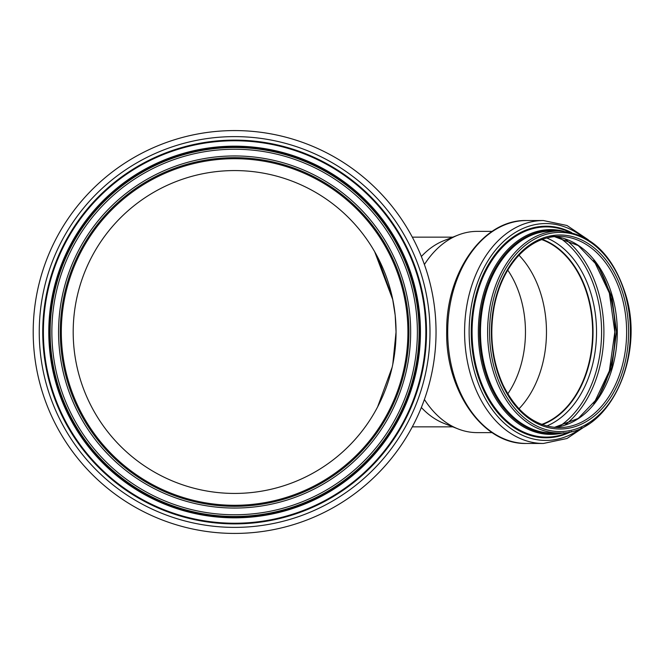 <?xml version="1.0" encoding="UTF-8"?>
<svg xmlns="http://www.w3.org/2000/svg" width="664" height="664" viewBox="0 0 664 664"><rect width="100%" height="100%" fill="white"/><g stroke="black" fill="none" stroke-linecap="round" stroke-linejoin="round"><path stroke-width="1" d="M492.124 231.379L477.184 231.379A100.621 71.156 90 0 0 458.119 235.056A100.621 71.156 90 0 0 424.404 264.521M424.404 399.479A100.621 71.156 90 0 0 458.119 428.944A100.621 71.156 90 0 0 477.184 432.621L492.124 432.621M421.358 407.488A94.861 67.081 90 0 0 444.009 423.391L458.119 428.944M458.119 235.056L444.009 240.609A94.861 67.081 90 0 0 421.358 256.512M518.974 255.192A95.292 67.379 -90 0 1 546.472 332A95.292 67.379 -90 0 1 518.974 408.808M541.699 424.404A95.292 67.379 90 0 0 592.62 332A95.292 67.379 90 0 0 541.699 239.596M542.197 424.595A95.633 67.628 90 0 0 592.902 332A95.633 67.628 90 0 0 542.197 239.405M507.769 270.123A89.017 62.939 -90 0 1 525.465 332A89.017 62.939 -90 0 1 507.769 393.876M392.789 364.27L396.051 332A161.427 161.427 0 0 0 159.899 188.908A161.427 161.427 0 0 0 142.362 464.468A161.427 161.427 0 0 0 396.051 332L395.196 315.4M395.163 315.109L392.607 298.841M392.407 297.887L377.974 257.773M374.67 251.714L392.789 299.721M377.6 406.941L392.133 367.325M61.32 332A173.296 173.296 0 0 0 234.624 505.296A173.296 173.296 0 0 0 407.92 332A173.296 173.296 0 0 0 234.624 158.704A173.296 173.296 0 0 0 61.32 332M234.624 130.576A201.424 201.424 0 0 0 33.2 332A201.424 201.424 0 0 0 234.624 533.424A201.424 201.424 0 0 0 436.041 332A201.424 201.424 0 0 0 234.624 130.576A201.424 201.424 0 0 0 33.2 332A201.424 201.424 0 0 0 234.624 533.424A201.424 201.424 0 0 0 436.041 332A201.424 201.424 0 0 0 234.624 130.576M234.624 147.524A184.476 184.476 0 0 0 50.14 332A184.476 184.476 0 0 0 234.624 516.476A184.476 184.476 0 0 0 419.1 332A184.476 184.476 0 0 0 234.624 147.524A184.476 184.476 0 0 0 50.14 332A184.476 184.476 0 0 0 234.624 516.476A184.476 184.476 0 0 0 419.1 332A184.476 184.476 0 0 0 234.624 147.524M60.291 332A174.333 174.333 0 0 0 234.624 506.333A174.333 174.333 0 0 0 408.949 332A174.333 174.333 0 0 0 234.624 157.667A174.333 174.333 0 0 0 60.291 332M558.814 231.031A101.526 71.787 90 0 0 479.516 332A101.526 71.787 90 0 0 551.311 433.526A101.526 71.787 90 0 0 558.814 432.969M559.005 231.031L551.875 231.031A100.969 71.397 90 0 0 480.479 332A100.969 71.397 90 0 0 551.875 432.969L559.005 432.969C607.942 435.592 645.292 357.788 625.895 295.281C613.079 254.652 590.786 233.238 559.005 231.031A100.969 71.397 90 0 0 487.608 332A100.969 71.397 90 0 0 559.005 432.969M489.551 332A99.592 70.425 90 0 0 559.976 431.592A99.592 70.425 90 0 0 630.393 332A99.592 70.425 90 0 0 559.976 232.408A99.592 70.425 90 0 0 489.551 332M491.377 332A97.01 68.6 90 0 0 559.976 429.01A97.01 68.6 90 0 0 628.576 332A97.01 68.6 90 0 0 559.976 234.99A97.01 68.6 90 0 0 491.377 332M559.005 236.367C542.994 236.575 528.727 243.887 516.185 258.304C505.603 270.912 498.349 286.649 494.414 305.506C489.102 333.71 491.958 360.137 502.963 384.788C516.708 412.468 535.391 426.753 559.005 427.633A95.633 67.628 90 0 0 626.625 332A95.633 67.628 90 0 0 559.005 236.367L549.668 236.367M554.349 427.409A95.633 67.628 90 0 0 617.288 332A95.633 67.628 90 0 0 554.349 236.591M594.33 403.106A101.061 71.463 90 0 0 615.013 332A101.061 71.463 90 0 0 594.33 260.894M564.848 425.126A106.132 75.04 90 0 0 603.9 332A106.132 75.04 90 0 0 564.848 238.874M558.988 426.695A104.555 73.936 90 0 0 601.584 332A104.555 73.936 90 0 0 558.988 237.305M546.746 426.031A97.99 69.288 90 0 0 596.529 332A97.99 69.288 90 0 0 546.746 237.969M542.272 424.62A95.633 67.628 90 0 0 593.043 332A95.633 67.628 90 0 0 542.272 239.38M447.702 332A111.461 78.817 90 0 0 526.519 443.461C482.911 444.83 445.22 390.465 446.698 330.971C446.042 272.198 483.458 219.228 526.519 220.539A111.461 78.817 90 0 0 447.702 332M526.519 220.539L543.401 220.539A111.461 78.817 90 0 0 464.584 332A111.461 78.817 90 0 0 543.401 443.461L567.006 438.497L588.379 424.147M581.813 236.251A108.439 76.675 90 0 0 469.133 332A108.439 76.675 90 0 0 545.816 440.439A108.439 76.675 90 0 0 581.813 427.749M571.671 232.616A105.792 74.8 90 0 0 471.241 332A105.792 74.8 90 0 0 546.049 437.792A105.792 74.8 90 0 0 571.671 431.384M569.563 232.126A105.103 74.318 90 0 0 472.079 332A105.103 74.318 90 0 0 546.406 437.103A105.103 74.318 90 0 0 569.563 431.874M563.595 231.238A102.389 72.401 90 0 0 478.321 332A102.389 72.401 90 0 0 550.73 434.389A102.389 72.401 90 0 0 563.595 432.762M39.242 332A195.382 195.382 0 0 0 234.624 527.382A195.382 195.382 0 0 0 429.998 332A195.382 195.382 0 0 0 234.624 136.618A195.382 195.382 0 0 0 39.242 332M42.737 332A191.888 191.888 0 0 0 234.624 523.888A191.888 191.888 0 0 0 426.504 332A191.888 191.888 0 0 0 234.624 140.112A191.888 191.888 0 0 0 42.737 332M234.624 140.768A191.232 191.232 0 0 0 43.392 332A191.232 191.232 0 0 0 234.624 523.232A191.232 191.232 0 0 0 425.848 332A191.232 191.232 0 0 0 234.624 140.768M48.787 332A185.837 185.837 0 0 0 234.624 517.837A185.837 185.837 0 0 0 420.453 332A185.837 185.837 0 0 0 234.624 146.163A185.837 185.837 0 0 0 48.787 332M49.626 332A184.999 184.999 0 0 0 234.624 516.999A184.999 184.999 0 0 0 419.615 332A184.999 184.999 0 0 0 234.624 147.001A184.999 184.999 0 0 0 49.626 332M51.867 332A182.758 182.758 0 0 0 234.624 514.758A182.758 182.758 0 0 0 417.382 332A182.758 182.758 0 0 0 234.624 149.242A182.758 182.758 0 0 0 51.867 332M58.573 332A176.051 176.051 0 0 0 234.624 508.051A176.051 176.051 0 0 0 410.667 332A176.051 176.051 0 0 0 234.624 155.949A176.051 176.051 0 0 0 58.573 332M412.302 426.861L452.823 426.861M412.302 237.139L452.823 237.139M554.316 427.4L578.236 418.428L598.397 397.421L611.826 367.192L616.532 332L611.826 296.808L598.397 266.579L578.236 245.572L554.316 236.6M593.74 403.861L609.344 370.977L614.839 331.992L609.344 293.023L593.732 260.139M526.519 443.461L543.401 443.461M588.379 239.853L567.006 225.503L543.401 220.539"/></g></svg>
